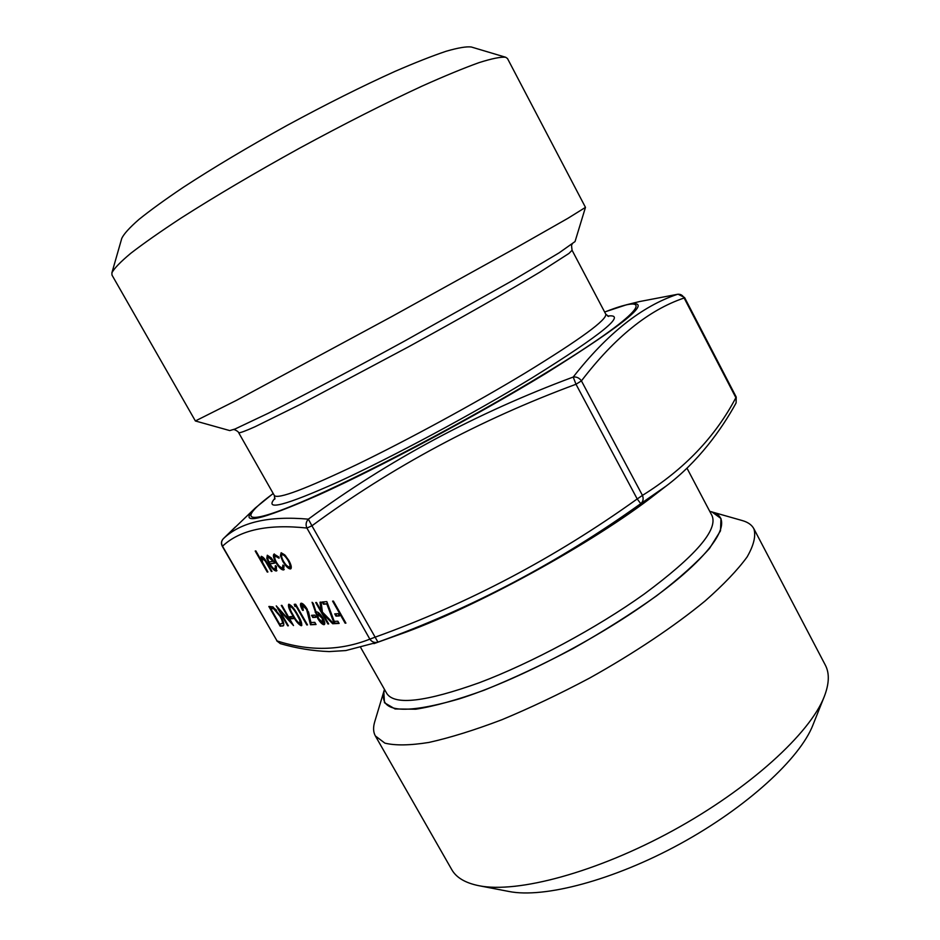 <?xml version="1.0" encoding="UTF-8"?>
<svg xmlns="http://www.w3.org/2000/svg" width="940" height="940" viewBox="0 0 940 940"><rect width="100%" height="100%" fill="white"/><g stroke="black" fill="none" stroke-linecap="round" stroke-linejoin="round"><path stroke-width="1.41" d="M328.671 623.925L327.907 623.96L315.711 602.552L316.463 602.493L321.116 610.659L320.011 602.188L321.104 602.105L322.408 612.081L333.735 623.69L332.69 623.737L322.796 613.585L328.671 623.925M334.24 623.667L326.826 603.962L323.524 604.232L322.255 602L326.826 601.624L334.252 621.387L337.848 621.211L339.117 623.443L334.24 623.667L334.91 623.232L327.508 603.527L326.826 603.962M339.446 615.923L336.003 616.123L334.734 613.879L338.165 613.667L339.446 615.923M275.89 562.602C273.446 558.054 272.812 555.223 273.987 554.118L279.051 557.138L279.039 558.231L275.091 555.998C274.198 556.821 274.668 558.924 276.478 562.332C278.851 566.15 280.825 568.066 282.399 568.066L282.916 565.034L284.103 565.986L283.469 569.957C281.448 569.957 278.921 567.502 275.89 562.602L276.442 562.261M269.933 563.883C271.989 567.29 273.728 569.053 275.138 569.17L275.35 565.633L276.454 566.421L276.289 571.027C274.339 570.862 271.918 568.406 269.051 563.636L266.784 558.466L267.289 555.246L271.225 557.866L274.868 563.072L269.933 563.883L274.715 562.802M293.856 618.591L290.918 618.755L289.732 616.687L292.657 616.499L293.856 618.591M279.38 610.107L288.368 625.782L287.699 625.817L276.254 605.865L290.366 621.293L281.272 605.442L281.941 605.384L293.503 625.547L279.38 610.107L279.92 609.755M280.613 616.193C283.528 621.305 284.432 624.513 283.339 625.805L280.155 626.158L268.852 606.488L272.988 606.888L280.613 616.193M223.086 538.961L223.238 538.796C221.241 541.052 220.912 543.508 222.239 546.187L277.065 640.939C309.377 651.385 340.315 650.786 369.855 639.153L306.898 528.045C267.935 523.874 239.806 529.925 222.51 546.199L277.065 640.939L280.296 643.618C296.511 648.33 312.82 650.974 329.2 651.584L345.791 650.562L377.951 642.126C470.881 608.744 558.478 562.59 640.751 503.652L666.26 485.968C697.856 462.186 721.438 429.756 736.102 402.931L736.208 397.021L736.102 402.931M282.799 561.38L280.425 555.728L281.142 552.744L284.82 554.941L288.803 560.393C291.188 564.811 291.846 567.607 290.801 568.794L290.378 568.935C288.298 568.794 285.772 566.268 282.799 561.38L283.375 561.027M297.78 614.831C300.953 620.059 302.222 623.655 301.576 625.617L301.223 625.723C298.485 624.454 295.583 620.929 292.516 615.171C289.297 609.966 288.004 606.359 288.627 604.338L288.933 604.244C291.659 605.442 294.608 608.967 297.78 614.831M296.206 606.418L294.995 606.511L294.243 604.35L295.689 604.232L307.509 624.9L306.793 624.936L296.206 606.418L296.746 606.065M306.593 609.461L302.421 605.348L303.315 610.307L302.598 610.366C300.565 606.676 299.989 604.326 300.835 603.327L301.223 603.21C302.88 603.374 304.877 605.384 307.227 609.238L311.022 622.55L314.818 622.351L316.052 624.501L310.505 624.759L306.593 609.461L307.145 609.108M315.969 617.286L312.797 617.474L311.563 615.324L314.736 615.124L315.969 617.286M345.92 623.126L345.109 623.161L332.596 601.142L333.395 601.071L345.92 623.126M267.924 571.978L267.266 572.072L255.198 551.028L255.845 550.899L260.956 559.805L261.203 556.339C263.059 556.75 265.197 559.194 267.595 563.648L272.012 571.367L271.343 571.473L265.233 560.945L261.943 558.289L262.613 562.508L267.924 571.978M317.697 618.379L312.068 602.282L313.302 603.398L316.005 612.163L316.757 611.893C318.472 612.14 320.505 614.196 322.855 618.05C324.735 621.528 325.24 623.702 324.347 624.571L323.912 624.701C322.15 624.407 320.07 622.303 317.697 618.379L318.261 618.015M604.632 311.998L626.51 304.772C656.191 298.297 629.201 321.233 545.553 373.603C476.603 415.633 380.336 467.062 319.365 494.628C258.476 521.324 237.127 525.777 255.304 508L223.332 538.702C240.511 522.194 268.852 515.672 308.344 519.15C388.385 460.271 476.674 412.907 573.212 377.046C607.216 333.653 641.985 306.076 677.517 294.302L639.517 301.564L677.517 294.302C680.443 293.938 682.64 295.172 684.132 298.004C648.811 309.918 614.572 337.542 581.425 380.888L642.455 495.392C684.12 469.483 715.269 436.912 735.879 397.679L684.132 298.004L684.555 297.498L736.208 397.021M195.379 420.967L229.771 430.591L235.047 429.004L268.217 413.283C301.106 396.739 351.713 369.961 405.011 340.821L513.369 280.073L559.1 252.86L575.045 241.557L585.467 207.352L507.506 58.55L505.697 57.258C500.867 56.741 491.973 58.538 478.989 62.651C463.679 68.15 444.749 75.952 422.201 86.045C385.271 103.142 344.393 123.857 299.543 148.191C254.893 172.854 215.413 196.143 181.114 218.033C160.458 231.593 143.691 243.343 130.801 253.283C120.355 262.002 114.046 268.523 111.883 272.87L111.989 275.091L195.379 420.967L236.339 400.416L391.745 316.58L516.048 247.796L567.936 218.292L585.467 207.388M111.883 272.87L121.765 238.372C123.845 233.954 129.567 227.645 138.932 219.455C150.4 210.219 165.217 199.48 183.406 187.248C213.486 167.614 248.054 147.004 287.076 125.408C326.298 104.164 362.276 86.151 395.023 71.381C415.128 62.663 432.165 55.953 446.112 51.265C458.074 47.799 466.463 46.377 471.304 47L505.697 57.258M384.472 689.384L374.707 721.826C373.027 727.419 373.239 732.131 375.365 735.95L451.74 869.594C456.241 877.596 465.288 882.954 478.848 885.703L508.869 891.461C543.919 898.546 613.632 880.275 680.349 843.732C747.077 807.213 800.034 758.322 812.947 724.987L824.263 696.599C829.268 683.686 829.609 673.181 825.308 665.073L753.857 528.726C751.789 524.884 747.934 522.17 742.318 520.572L709.724 511.313M478.848 885.703C517.235 893.541 596.501 872.485 673.099 830.502C749.732 788.59 810.198 733.153 824.263 696.599M375.365 735.95L384.883 743.129C395.305 745.678 409.981 745.455 428.934 742.436C450.154 737.712 474.453 730.145 501.819 719.758C530.395 707.867 559.676 693.967 589.639 678.057C634.077 653.253 674.485 626.181 705.164 600.918C723.647 584.61 737.63 569.957 747.089 556.973C753.821 545.223 756.089 535.812 753.857 528.726M383.79 691.382L384.472 702.732L395.082 708.971L415.786 709.218C434.456 706.257 457.24 699.924 484.159 690.207C512.793 678.645 542.545 664.709 573.388 648.377C603.774 631.186 631.539 613.632 656.707 595.737C679.397 578.3 697.01 562.508 709.559 548.384L720.51 530.795L720.968 518.504L711.78 511.818M375.001 637.214C467.685 603.915 555.082 557.831 637.202 498.952L640.751 503.652C643.183 501.561 643.747 498.811 642.455 495.392L637.202 498.952L575.997 384.26C479.799 419.816 391.78 466.992 311.927 525.801L377.951 642.126C374.661 643.077 371.958 642.079 369.855 639.153L375.001 637.214M235.317 526.999L223.332 538.702C221.311 540.958 221.041 543.461 222.51 546.199L222.239 546.187M308.344 519.15L311.927 525.801L306.898 528.045C305.488 524.767 305.97 521.806 308.344 519.15M573.212 377.046L575.997 384.26L581.425 380.888C579.322 377.915 576.584 376.635 573.212 377.046M282.094 558.266L281.095 555.317L280.425 555.728M281.095 555.317L281.166 552.744M291.083 568.512L290.378 568.935M291.036 568.524L286.594 565.469M289.943 566.609L290.131 563.001M285.948 556.21L282.447 554.541M288.087 560.534C285.795 556.762 283.845 554.812 282.235 554.671L281.976 554.776C281.154 555.705 281.671 557.878 283.504 561.274C285.772 564.999 287.699 566.914 289.273 567.02L289.579 566.914C290.413 566.033 289.908 563.906 288.087 560.534L288.674 560.17M282.905 554.259L282.235 554.671M283.61 625.57L280.155 626.158M280.766 625.77L279.815 624.101M270.779 608.38L269.651 606.418M276.583 610.236L274.304 608.403L270.649 608.45L279.65 624.113L282.282 623.467C282.728 622.127 281.953 619.718 279.955 616.229L273.681 608.791L270.649 608.45M282.047 623.714L282.905 623.067L282.611 620.095M274.304 608.403L273.681 608.791M282.905 623.067L282.282 623.467M279.497 610.025L278.322 607.992M292.07 623.044L290.437 621.246M293.656 618.226L290.918 618.755M291.541 618.356L290.554 616.64M298.098 622.339L301.822 625.311L301.223 625.723M290.096 608.967L289.015 604.244M292.798 607.275L290.437 606.171M300.683 623.22L300.612 620.247M290.154 606.347L289.931 606.429C289.567 608.133 290.648 611.035 293.198 615.124C295.56 619.625 297.839 622.468 300.048 623.631L299.719 620.036L297.075 614.866C294.655 610.33 292.352 607.499 290.154 606.347L290.789 605.948M300.33 619.648L299.719 620.036M296.711 606.018L294.995 606.511M295.642 606.1L295.007 604.291M305.394 606.476L303.068 604.937L302.421 605.348M302.21 607.945L301.223 603.21M315.828 624.125L310.505 624.759M311.14 624.348L309.366 615.559L308.72 615.982M309.366 615.559L308.473 611.752M315.758 616.922L312.797 617.474M313.443 617.063L312.421 615.277M345.72 622.762L345.109 623.161M262.448 562.167L261.062 559.735M261.332 556.327L261.59 559.418L260.956 559.805M264.34 558.595L262.142 558.219M275.784 568.759L276.325 566.327M273.235 568.207L276.947 570.615L276.289 571.027M270.038 563.812L269.051 563.636M269.698 563.236L269.016 561.991M268.205 560.252L267.43 558.066L266.784 558.466M267.43 558.066L267.336 555.235M270.967 557.573L268.593 556.985M268.934 562.003L273.105 561.309L268.394 557.115L267.806 558.783L268.934 562.003M269.051 556.715L268.394 557.115M279.051 557.138L276.09 555.47L275.432 555.869M276.09 555.47L275.091 555.998M283.058 567.654L283.81 565.751M284.233 569.534L283.469 569.957M284.127 569.558L279.274 566.186M274.985 559.053L274.363 553.966M339.223 615.536L336.003 616.123M336.673 615.688L335.615 613.82M327.508 603.527L323.524 604.232M324.194 603.797L323.125 601.929M338.894 623.044L334.91 623.232M322.866 613.538L321.198 610.612M320.716 602.129L321.786 610.236L321.116 610.659M322.796 613.585L323.454 613.162L333.359 623.302L332.69 623.737M317.555 616.464L313.161 603.269M320.493 621.129L324.57 624.277L323.912 624.701M323.372 622.092L323.677 619.636M321.139 615.43L318.495 613.667L317.52 614.184L318.484 618.414L322.714 622.515L322.162 618.203L317.52 614.184M318.495 613.667L317.838 614.09M373.932 643.63L398.901 634.676C473.09 608.838 594.127 542.568 655.861 493.994L666.26 485.968M607.616 316.075C627.873 313.349 602.587 334.017 531.77 378.056C473.02 413.776 392.38 457.016 338.799 481.632C284.738 505.838 263.47 511.348 275.009 498.177M273.211 493.524C238.079 519.456 242.356 527.07 301.035 502.195C359.151 477.638 468.014 420.38 544.566 373.685C645.04 312.632 659.152 290.566 604.667 312.056M525.213 373.015C580.567 339.129 607.405 319.494 605.748 314.124L572.072 250.263L568.97 253.424L539.913 272.107C509.527 290.401 460.718 318.19 408.348 346.907L300.882 404.118L254.975 426.772C245.61 430.955 240.182 432.952 238.713 432.776L274.363 495.545C277.793 499.481 305.453 489.082 357.329 464.348C407.901 439.849 474.935 403.401 525.213 373.015M709.853 511.548C736.937 516.319 717.42 552.215 650.95 599.802C595.549 639.788 515.261 681.136 459.261 698.878C402.308 715.269 377.422 712.179 384.601 689.619M360.772 647.684L386.88 693.626C394.835 705.529 425.644 701.898 479.282 682.734C531.276 663.158 597.029 627.838 644.123 594.115C695.647 555.904 718.266 529.749 712.003 515.625L686.976 468.167M283.034 625.664L282.411 626.052M271.778 608.027L271.155 608.415M315.77 611.752L315.123 612.175M626.51 304.772L639.517 301.564M605.748 314.124L608.603 316.463M274.797 499.211L274.363 495.545M572.072 250.263C571.403 245.599 571.461 243.554 572.272 244.13M233.437 429.639C233.12 428.816 238.513 431.248 238.713 432.776M276.724 640.833L280.296 643.618M684.555 297.498L678.045 294.197M255.304 508L273.188 493.465M398.901 634.676C473.349 608.721 593.869 542.732 655.861 493.994M289.579 566.914L290.249 566.503M281.976 554.776L282.635 554.365M289.931 606.429L290.566 606.018M300.295 623.561L300.929 623.15M302.116 605.454L302.762 605.043M261.943 558.289L262.589 557.89M275.42 569.064L276.066 568.665M268.135 557.209L268.793 556.809M282.74 567.948L283.398 567.537M323.043 622.421L323.701 621.998"/></g></svg>

